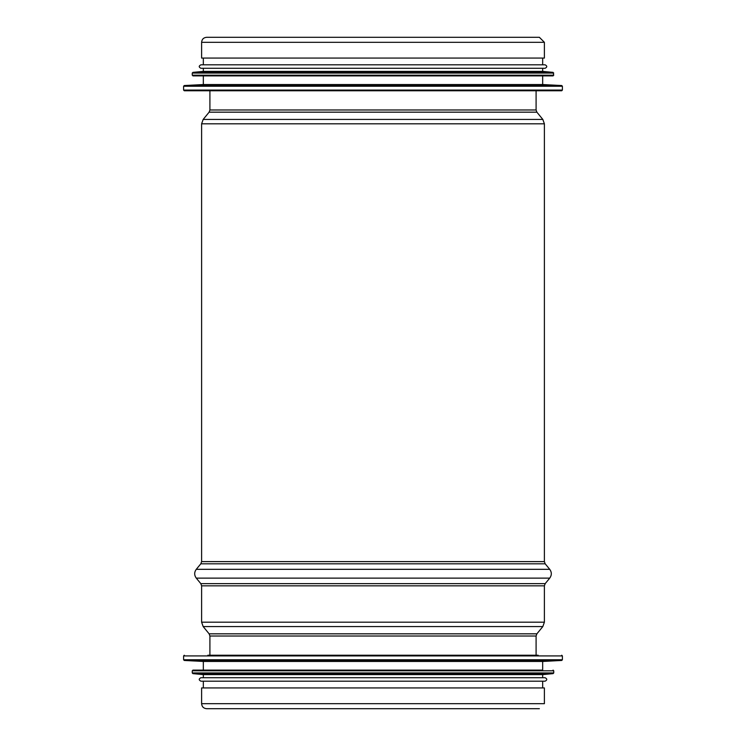 <?xml version="1.0" encoding="UTF-8"?>
<svg xmlns="http://www.w3.org/2000/svg" width="746" height="746" viewBox="0 0 746 746"><rect width="100%" height="100%" fill="white"/><g stroke="black" fill="none" stroke-linecap="round" stroke-linejoin="round"><path stroke-width="1.12" d="M207.836 90.77L538.164 90.77M562.391 90.079L183.609 90.079L184.299 90.77L561.701 90.77L562.391 90.079L562.391 86.238L561.738 85.548L542.668 84.54L542.668 75.887L203.332 75.887L203.332 84.54L542.668 84.54M553.737 75.197L192.263 75.197L192.953 75.887L553.047 75.887L553.737 75.197L553.112 72.371L542.668 71.392L542.668 68.278M553.112 72.371L192.888 72.371L203.332 71.392L542.668 71.392M203.332 71.392L203.332 68.278L200.907 68.278L545.093 68.278C547.322 67.121 547.322 65.965 545.093 64.818L200.907 64.818C198.678 65.965 198.678 67.121 200.907 68.278M542.668 64.818L542.668 58.067M538.164 655.23L207.836 655.23M184.262 660.452L561.738 660.452L542.668 661.46L203.332 661.46L184.262 660.452L183.609 659.762L562.391 659.762L562.391 655.92L183.609 655.92L184.299 655.23M542.668 661.46L542.668 670.113L192.953 670.113L203.332 670.113L203.332 661.46M192.888 673.629L553.112 673.629L542.668 674.608L203.332 674.608L192.888 673.629L192.263 672.939L553.737 672.939L553.737 670.803L192.263 670.803L192.953 670.113M200.907 677.722C198.678 678.879 198.678 680.035 200.907 681.182L545.093 681.182C547.322 680.035 547.322 678.879 545.093 677.722L200.907 677.722L203.332 677.722L203.332 674.608M536.094 90.77L536.094 109.979L536.878 112.17L542.827 119.435L544.393 123.817L544.393 561.617L545.186 563.817L549.737 569.319C551.835 572.257 551.835 575.194 549.737 578.131L545.186 583.633L544.393 585.843L544.393 622.183L542.827 626.565L536.878 633.83L536.094 636.021L536.094 655.23M201.606 703.683L201.606 687.933L544.393 687.933L544.393 703.683L201.606 703.683C201.896 706.732 203.574 708.402 206.623 708.7L539.377 708.7M539.377 37.3L544.393 42.317L544.393 58.067L201.606 58.067L201.606 42.317C201.896 39.268 203.574 37.598 206.623 37.3L539.377 37.3M183.609 90.079L183.609 86.238L562.391 86.238M203.332 84.54L184.262 85.548L561.738 85.548M192.263 75.197L192.263 73.061L553.737 73.061M536.094 636.021L209.906 636.021L209.906 655.23M536.878 633.83L209.122 633.83L209.906 636.021M542.827 626.565L203.173 626.565L209.122 633.83M544.393 622.183L201.606 622.183L203.173 626.565M544.393 585.843L201.606 585.843L201.606 622.183M545.186 583.633L200.814 583.633L201.606 585.843M549.737 578.131L196.263 578.131L200.814 583.633M549.737 569.319L196.263 569.319C194.165 572.257 194.165 575.194 196.263 578.131M545.186 563.817L200.814 563.817L196.263 569.319M544.393 561.617L201.606 561.617L200.814 563.817M544.393 123.817L201.606 123.817L201.606 561.617M542.827 119.435L203.173 119.435L201.606 123.817M536.878 112.17L209.122 112.17L203.173 119.435M536.094 109.979L209.906 109.979L209.122 112.17M544.393 42.317L201.606 42.317M184.262 85.548L183.609 86.238M192.888 72.371L192.263 73.061M203.332 64.818L203.332 58.067M562.391 655.92L561.701 655.23M183.609 655.92L183.609 659.762M561.738 660.452L562.391 659.762M553.737 670.803L553.047 670.113M192.263 670.803L192.263 672.939M553.112 673.629L553.737 672.939M542.668 674.608L542.668 677.722M203.332 681.182L203.332 687.933M542.668 681.182L542.668 687.933M209.906 90.77L209.906 109.979"/></g></svg>
